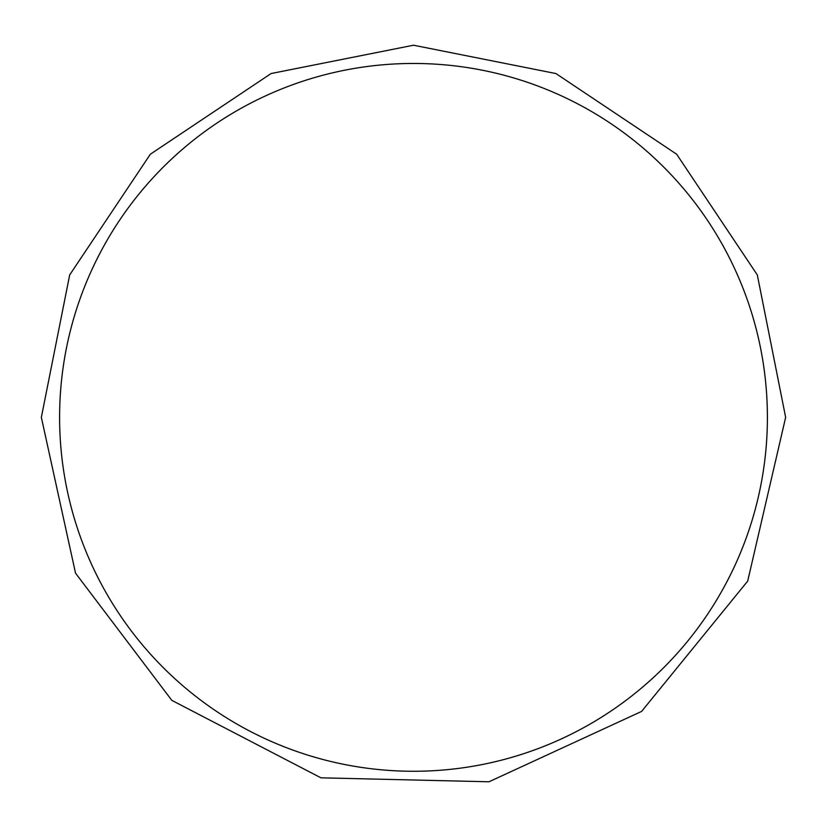<?xml version="1.0" encoding="UTF-8"?>
<svg xmlns="http://www.w3.org/2000/svg" width="827" height="827" viewBox="0 0 827 827"><rect width="100%" height="100%" fill="white"/><g stroke="black" fill="none" stroke-linecap="round" stroke-linejoin="round"><path stroke-width="1.24" d="M59.596 417.366A353.904 353.904 0 0 1 413.5 63.462A353.904 353.904 0 0 1 767.404 417.366A353.904 353.904 0 0 1 413.5 771.271A353.904 353.904 0 0 1 59.596 417.366M785.65 417.366L757.325 274.957L676.651 154.225L555.92 73.551L413.51 45.216L271.101 73.541L150.359 154.204L69.685 274.936L41.35 417.366L75.536 573.173L171.809 700.355L320.948 777.825L488.964 781.784L641.597 711.427L747.701 581.092L785.65 417.366"/></g></svg>
